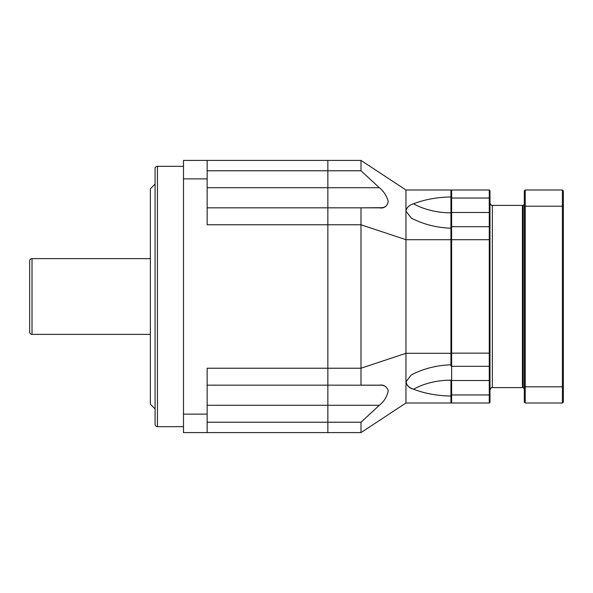 <?xml version="1.0" encoding="UTF-8"?>
<svg xmlns="http://www.w3.org/2000/svg" width="593" height="593" viewBox="0 0 593 593"><rect width="100%" height="100%" fill="white"/><g stroke="black" fill="none" stroke-linecap="round" stroke-linejoin="round"><path stroke-width="0.89" d="M183.489 166.329L157.456 166.329A2.365 2.365 0 0 0 155.084 168.694L155.084 184.082L150.355 188.811L150.355 404.189L155.084 408.918L155.084 424.306A2.365 2.365 0 0 0 157.456 426.671L183.489 426.671M207.157 170.777L327.862 170.777L327.862 160.414L183.489 160.414L183.489 432.586L207.157 432.586L207.157 368.238L327.862 368.238L327.862 385.161L327.862 368.238L360.996 368.238L405.96 353.302L405.96 403.003L450.932 403.003L450.932 396.028C437.501 395.857 425.018 393.582 413.491 389.193C409.607 388.341 407.095 385.895 405.96 381.848L411.26 374.932L413.491 373.812C424.885 368.297 437.36 365.288 450.932 364.791L450.932 353.302L405.96 353.302L405.96 239.698L450.932 239.698L450.932 353.302M207.157 160.414L207.157 224.762L327.862 224.762L327.862 368.238L327.862 207.839L327.862 224.762L360.996 224.762L360.996 385.161L379.327 385.161C383.567 384.457 386.554 386.28 388.289 390.646C386.992 396.776 384.005 401.654 379.327 405.278L360.996 422.223L360.996 432.586L405.96 403.003M207.157 187.722L327.862 187.722L327.862 170.777L360.996 170.777L360.996 160.414L327.862 160.414L327.862 207.839L360.996 207.839L360.996 224.762L405.96 239.698L405.96 211.152C406.516 207.669 409.022 205.222 413.491 203.807C424.885 199.441 437.36 197.165 450.932 196.972L450.932 296.5M360.996 432.586L327.862 432.586L327.862 422.223L327.862 432.586L207.157 432.586M207.157 385.161L327.862 385.161L327.862 422.223L360.996 422.223M207.157 422.223L327.862 422.223L327.862 405.278L379.327 405.278M183.489 414.122L207.157 414.122M183.489 178.878L207.157 178.878M207.157 207.839L327.862 207.839L327.862 187.722L379.327 187.722C383.567 191.02 386.554 195.623 388.289 201.531C386.992 206.52 384.005 208.625 379.327 207.839L360.996 207.839L381.855 207.676M155.084 168.694L155.084 424.306M150.355 334.37L32.015 334.37A2.365 2.365 0 0 1 29.65 331.998L29.65 261.002L29.65 331.998M150.355 258.63L32.015 258.63A2.365 2.365 0 0 0 29.65 261.002M29.65 275.078L29.65 317.922M380.758 385.205L327.862 385.161L327.862 405.278L207.157 405.278M360.996 160.414L405.96 189.997L405.96 211.152L411.26 218.068L413.491 219.188C425.018 224.74 437.501 227.742 450.932 228.209L450.932 212.82A61.331 43.363 0 0 1 413.491 203.807M405.96 189.997L450.932 189.997L450.932 196.972M450.932 396.028L450.932 380.18A61.331 43.363 0 0 0 413.491 389.193L413.491 389.193M360.996 170.777L379.394 187.788M382.544 207.572L383.441 207.372M384.308 207.098L385.68 206.468M384.308 385.902L383.441 385.628M382.537 385.428L381.899 385.324M405.96 381.848L406.19 383.323M406.702 384.449L407.332 385.339M408.34 386.362L409.259 387.073M410.282 387.718L411.735 388.474M360.996 385.161L379.327 385.161M360.996 207.839L379.327 207.839M450.932 228.209L450.932 198.403L451.636 198.04L489.269 198.04L489.269 212.479L451.636 212.479L451.636 189.997L489.269 189.997L489.269 198.04L489.981 198.403L489.981 402.291L489.981 394.597L489.269 394.96L489.269 403.003L451.636 403.003L451.636 394.96L489.269 394.96L489.269 380.521L451.636 380.521L451.636 366.318L489.269 366.318L489.269 380.521L489.981 380.521L489.981 361.411M489.269 189.997L489.981 190.709L489.981 198.403L489.981 190.62M489.981 354.191L489.981 211.39L489.981 220.766L489.981 212.479L489.269 212.479L489.269 226.682L451.636 226.682L489.269 226.682L489.269 239.698L489.981 239.861M489.981 227.393L489.269 226.682A0.712 0.712 0 0 1 489.892 227.052M450.932 353.139L489.981 353.139M489.981 352.968L489.981 365.614L489.269 366.318L489.269 239.698L451.636 239.698L451.636 212.479L450.932 212.479M450.932 394.597L451.636 394.96L451.636 380.521L450.932 380.521M450.932 402.291L451.636 403.003M489.269 403.003L489.981 402.291M450.932 365.607A0.712 0.712 0 0 0 451.636 366.318L450.932 365.607A0.712 0.712 0 0 0 451.636 366.318L451.636 239.698L450.932 239.861M450.932 227.393A0.712 0.712 180 0 1 450.932 227.386L451.636 226.682A0.712 0.712 180 0 0 451.014 227.052A0.712 0.712 180 0 1 451.636 226.682M450.932 190.709L451.636 189.997M524.301 204.2L523.115 205.378L523.115 387.622L524.301 388.8M563.35 386.458L563.35 402.054L562.401 403.003L562.401 386.806L563.35 386.458L563.35 206.542L562.401 206.194L562.401 386.806L525.242 386.806L525.242 403.003L562.401 403.003M525.242 189.997L524.301 190.946L524.301 206.542L525.242 206.194L525.242 189.997L562.401 189.997L563.35 190.946L563.35 206.542M562.401 189.997L562.401 206.194L525.242 206.194L525.242 386.806L524.301 386.458L524.301 402.054L525.242 403.003M524.301 206.542L524.301 386.458M157.456 166.329L157.456 426.671M32.015 258.63L32.015 334.37M489.981 203.014C491.026 205.222 491.812 206.016 492.346 205.378L492.346 387.622C491.812 386.984 491.026 387.778 489.981 389.986M492.346 205.378L522.403 205.378L522.403 387.622L523.115 386.91M522.403 205.378L523.115 206.09M492.346 387.622L522.403 387.622M489.981 396.042L489.981 402.38"/></g></svg>

